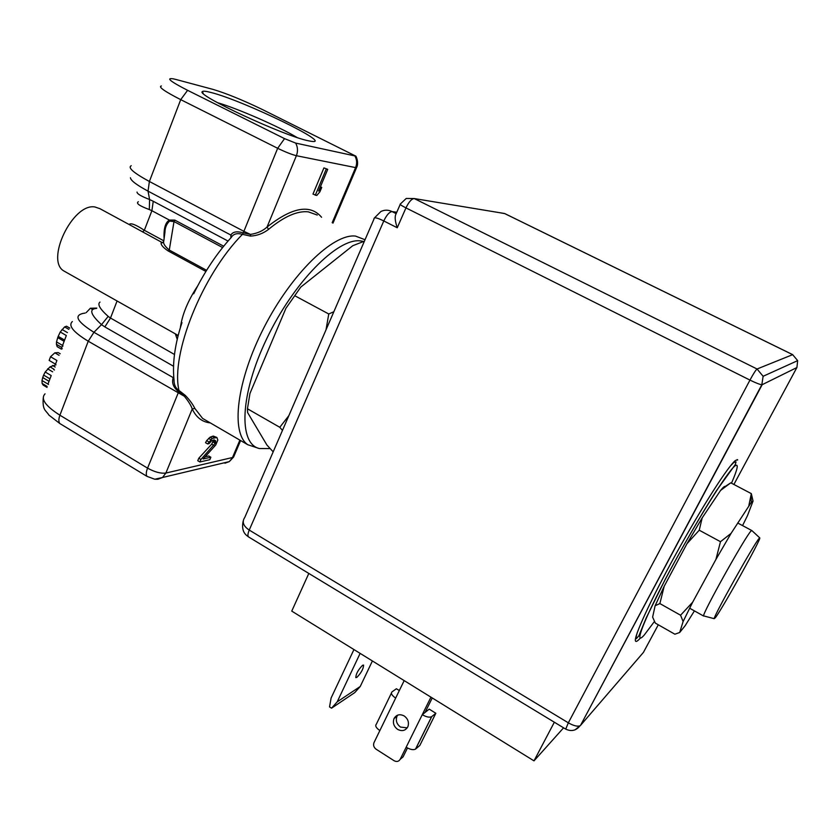<?xml version="1.0" encoding="UTF-8"?>
<svg xmlns="http://www.w3.org/2000/svg" width="840" height="840" viewBox="0 0 840 840"><rect width="100%" height="100%" fill="white"/><g stroke="black" fill="none" stroke-linecap="round" stroke-linejoin="round"><path stroke-width="1.26" d="M270.039 448.581L259.255 448.529C238.382 443.572 239.852 394.558 266.837 338.478C293.591 282.345 337.47 238.056 360.139 240.859L363.058 241.322M193.683 293.811C204.278 272.118 216.793 253.344 231.242 237.458C233.394 233.867 237.122 232.827 242.434 234.35L250.499 236.093C257.197 235.725 263.214 233.478 268.559 229.362C284.13 216.478 297.402 210.641 308.354 211.859L317.247 215.04M205.989 420.399L202.597 418.415L194.828 408.408C192.938 404.45 189.787 400.144 185.388 395.483L178.962 390.443C175.581 388.238 173.933 384.668 174.017 379.733C172.305 362.87 174.951 343.833 181.986 322.602M194.828 408.408L192.234 408.975L165.879 473.056L232.502 457.517L239.883 440.129M240.618 440.548L233.615 457.034L229.32 461.591L224.941 463.218L225.95 462.399M154.77 479.231L157.847 479.241L162.509 477.498L154.77 479.231L146.969 476.354L59.819 423.528L48.951 415.128C45.717 409.983 42.389 410.56 43.218 398.181M96.789 308.102L90.373 308.248L86.184 312.637M50.537 356.727L49.151 360.413L55.524 364.171L56.91 360.486L50.537 356.727L54.873 352.832L59.073 355.299M47.135 386.431L42.126 383.439L42 380.531L47.974 384.101L51.198 375.564L45.203 372.005L49.991 366.86L56.018 364.802M61.394 349.146L57.183 346.679L56.438 344.327L61.813 347.477L66.318 335.517L60.249 331.989L64.627 326.907L66.528 326.214L69.783 328.104M63.021 346.006L62.475 345.692M68.87 329.364L64.627 326.907M67.431 332.608L62.024 329.469M64.617 340.095L58.202 336.357L60.249 331.989M64.145 341.334L57.729 337.596L58.202 336.357M62.57 345.44L56.522 341.901L57.729 337.596M56.438 344.327L56.522 341.901M62.276 348.779L61.562 348.369M60.197 353.756L58.212 352.59L54.873 352.832M55.178 367.028L52.542 365.463M53.918 369.191L49.991 366.86M52.657 371.826L47.618 368.834M49.97 378.861L43.638 375.092L45.203 372.005M49.046 381.308L42.724 377.528L43.638 375.092M42 380.531L42.724 377.528M47.04 387.408L43.134 385.077L42.126 383.439M48.51 384.437L47.964 384.122M54.422 370.01L53.708 369.59M146.969 476.354C145.898 474.684 146.087 471.944 147.567 468.143L178.678 391.776C173.439 387.566 171.591 382.945 173.124 377.906L173.722 376.772M96.611 308.385L96.6 308.385C88.798 308.994 90.436 314.412 101.493 324.649L93.933 332.294L88.242 341.219C73.269 332.115 67.977 325.563 72.356 321.552M117.075 300.983L110.502 318.034L108.181 316.397C99.897 308.994 97.167 304.227 99.981 302.085M138.338 201.726C135.702 203.249 139.367 205.863 149.321 209.559L151.893 210.714L144.344 230.286C135.671 224.595 130.599 222.673 129.119 224.511M65.573 271.929L64.061 271.079C44.951 260.873 72.681 202.86 94.899 206.966L99.971 208.709L130.673 225.351L162.582 242.771L161.123 242.876C160.818 244.902 163.191 247.611 168.252 251.003L205.884 271.457M163.706 241.259C163.034 243.453 164.892 246.383 169.281 250.047L174.006 221.56L169.607 221.109C166.583 223.828 165.018 227.619 164.913 232.491L164.903 232.523M164.084 238.287C163.611 228.553 165.375 222.484 169.386 220.07L174.815 220.101L174.006 221.56L222.611 247.548M230.885 237.857L230.874 235.064C232.796 231.714 236.933 231 243.296 232.901L243.884 231.336L250.435 234.413L250.499 236.093M64.061 271.079L175.34 333.848M197.589 286.062C187.918 300.709 182.175 314.601 180.359 327.737M206.598 270.312L169.281 250.047L168.252 251.003M178.038 336.105L175.192 333.764M176.001 79.485L173.323 78.845C165.606 77.658 170.373 81.48 187.603 90.321L284.54 138.632L295.669 143.084L355.709 156.093L262.553 109.61C242.855 100.117 226.306 93.366 212.909 89.365L176.001 79.485M210.861 92.453C243.222 100.443 336.074 145.541 310.926 141.267L308.248 140.753C284.361 136.133 194.744 94.469 202.398 91.581C203.112 90.877 205.936 91.172 210.861 92.453M137.025 192.055C137.015 193.809 141.204 196.297 149.583 199.521L153.248 201.264L151.893 210.714L169.386 220.07L169.607 221.109M295.669 143.084C297.822 147.095 298.064 151.305 296.394 155.704L267.057 227.031L268.559 229.362M321.573 217.266C310.317 203.9 292.152 207.155 267.057 227.031C262.836 230.937 257.292 233.394 250.435 234.413L243.296 232.901L242.434 234.35C201.989 275.226 170.572 354.501 178.962 390.443L178.678 391.776L184.349 396.249L185.388 395.483M320.439 186.753L321.741 187.404L319.882 191.835L316.774 195.478L312.974 194.093L323.925 167.905L327.726 169.344L323.925 167.905M315.284 195.269L326.245 169.071M327.726 169.344L318.633 191.058L321.741 187.404M217.434 102.659C237.279 108.36 279.657 126.924 296.94 137.445M45.045 393.855C40.362 398.78 45.318 405.899 59.913 415.212L88.242 341.219L184.349 396.249C188.496 401.3 191.132 405.542 192.234 408.975C196.224 417.428 202.23 422.058 210.273 422.888M198.797 458.22L200.917 459.48L199.878 461.969L197.757 460.709L198.797 458.22L211.722 444.14L213.581 439.992M199.878 461.969L209.822 459.69L210.851 457.233L208.74 455.994L205.16 456.792M207.659 443.951L205.527 442.691L206.64 440.632L210.116 437.178L213.35 436.076L216.899 437.493L212.247 438.428L207.659 443.951L209.055 443.656L211.481 440.874L214.158 439.877L215.712 440.916L215.219 443.279L200.917 459.48M206.64 440.632L208.782 441.882M208.583 438.406L210.725 439.656M210.116 437.178L212.247 438.428M212.247 436.296L214.379 437.546M213.35 436.076L215.471 437.325M210.851 457.233L203.144 458.976L215.744 444.98L217.822 440.034L216.899 437.493M211.722 444.14L213.843 445.379M213.097 442.04L215.219 443.279M213.518 441.053L215.639 442.292M213.99 439.908L215.712 440.916M273.179 451.846L266.899 445.001L247.611 412.577L247.443 408.765L279.783 427.287L282.471 430.395M288.834 415.685L279.783 427.287M333.848 311.745L328.755 313.981L326.014 329.826M364.403 241.174L352.79 245.7L300.772 287.102L285.925 308.28L300.772 287.102M328.755 313.981L295.197 295.953M285.925 308.28L249.963 393.425L247.443 408.765M759.749 537.873C762.185 537.201 722.788 608.045 715.439 617.621L714.2 618.681C713.36 616.623 753.564 544.698 758.972 538.598L759.749 537.873L751.758 530.471L750.865 531.195C744.86 537.359 702.314 613.641 703.605 615.877L703.994 615.982M737.111 459.596L737.72 459.911L735.588 460.373C728.595 465.444 701.999 506.846 676.347 553.287C650.654 599.75 633.087 638.148 635.554 641.13C636.122 641.991 637.686 641.014 640.248 638.19M796.929 367.437L797.664 360.633L792.655 354.659L797.664 360.633L763.119 376.288L761.838 384.741C759.749 384.489 755.79 382.935 749.962 380.09C753.417 373.706 755.79 370.01 757.061 369.002L763.119 376.288L761.838 384.741L580.524 725.393L575.064 729.834M792.698 354.648L504.861 213.633L499.989 212.751M565.74 729.11L568.333 722.82L749.962 380.09L405.951 207.9C401.257 205.496 399.409 204.172 400.407 203.952L406.224 198.45L414.236 198.555C411.611 198.776 408.86 201.884 405.951 207.9L397.247 227.766L383.786 220.952C376.971 217.613 373.706 216.962 374.01 218.999L244.808 517.367C241.763 521.84 243.243 526.071 249.239 530.072C247.769 533.61 247.548 535.899 248.566 536.928L248.808 537.075M400.207 204.404L396.039 213.938C394.59 216.395 394.989 221.004 397.247 227.766M563.587 727.818L533.999 760.861L291.753 611.111L308.816 573.437M533.999 760.861L554.348 722.211M374.524 217.833L380.887 211.523C384.542 209.706 388.29 209.738 392.123 211.607C389.424 211.869 386.652 214.988 383.786 220.952L249.239 530.072L568.333 722.82C573.552 725.771 577.448 726.758 580.03 725.792C576.093 730.695 571.305 731.787 565.667 729.078L248.566 536.928M430.941 697.158L422.257 714.693L429.219 709.139L435.844 713.265L431.634 716.688C429.503 717.696 426.374 717.034 422.257 714.693L400.176 759.328C398.727 761.597 396.701 762.058 394.086 760.715L376.12 749.217C373.779 747.411 373.076 745.216 373.989 742.644L379.858 730.569C376.1 727.913 374.923 725.781 376.352 724.175L391.387 693.158M379.858 730.569L404.166 680.61M404.208 715.964C399.798 713.759 396.406 714.62 394.044 718.536C392.564 722.82 393.76 726.432 397.625 729.383C402.108 731.63 405.531 730.726 407.883 726.684C409.259 722.421 408.03 718.851 404.208 715.964M397.645 715.145L396.974 716.3C395.493 720.562 396.68 724.154 400.533 727.083L407.221 727.86M407.463 747.999L403.074 756.882L400.176 759.328M432.243 697.956L425.061 712.457M435.844 713.265L419.822 745.458L415.517 749.123C413.343 750.215 410.225 749.585 406.151 747.243M395.661 698.093C391.85 695.468 390.631 693.399 392.018 691.876L396.396 688.748L399.326 690.564M454.493 711.722L435.687 700.087M360.129 653.384L337.197 701.851L331.548 708.183L329.543 706.913L331.107 697.988L353.945 649.562M372.404 660.965L360.245 686.48L354.753 692.611L331.548 708.183M337.197 701.851L360.245 686.48M362.596 665.27L363.584 665.091C363.457 668.808 361.2 672.913 356.822 677.418L355.814 677.607C355.95 673.859 358.207 669.753 362.596 665.27M742.56 525.599L747.505 515.561L753.039 501.092L751.317 502.331L731.062 533.389L715.922 559.45L692.685 602.165L683.12 621.526L679.686 632.489L685.062 625.821L694.428 610.89M753.039 501.092L751.317 493.626L748.892 505.418M731.062 533.389L720.478 541.695L715.922 559.45M692.685 602.165L680.568 615.226L683.12 621.526M679.686 632.489L674.877 634.211L655.326 623.101L652.617 617.127L655.126 605.735L664.199 586.257L659.873 603.572L655.126 605.735M751.317 493.626L730.769 482.822L720.573 490.434C723.103 487.326 724.668 485.993 725.256 486.433L730.769 482.822M702.198 517.86L699.237 530.197L686.994 543.669L702.198 517.86L720.573 490.434M664.199 586.257L686.994 543.669M680.568 615.226L659.873 603.572M720.478 541.695L699.237 530.197M259.255 448.529L247.748 444.707C230.633 433.072 236.323 381.329 264.054 327.443C291.606 273.483 333.354 233.341 355.499 236.082L365.032 239.736M59.819 423.528C58.527 421.743 58.559 418.971 59.913 415.212L147.567 468.143C154.686 472.059 160.786 473.697 165.879 473.056L162.509 477.498L229.32 461.601L234.171 455.731M90.373 308.248L92.537 309.477M173.838 377.99L93.933 332.294C76.188 321.132 73.258 314.717 85.155 313.058M174.478 354.469L110.502 318.034L104.843 326.907L101.493 324.649L108.181 316.397M104.843 326.907L173.502 366.24M163.8 240.817L144.344 230.286L142.537 231.914M174.815 220.101L223.692 246.215M228.029 241.059L153.248 201.264M231.609 236.691L230.874 235.064L148.04 191.142L149.583 199.521L149.321 209.559M163.548 241.952L161.123 242.876M131.239 165.711C127.533 167.643 133.591 172.893 149.384 181.482L243.884 231.336L277.662 148.291L180.716 99.645L149.384 181.482L148.04 191.142C136.531 184.926 130.662 180.464 130.452 177.755M187.603 90.321L180.716 99.645C164.483 91.34 158.035 86.783 161.364 85.974M356.706 167.276L355.593 167.601L296.394 155.704C291.701 154.539 285.453 152.072 277.662 148.291L284.54 138.632M332.189 222.716L355.593 167.601C357.157 163.601 356.947 159.768 354.974 156.114M733.887 484.459L796.866 367.553L762.174 384.689L580.524 725.393L643.419 652.407L658.298 624.782M792.655 354.659L757.061 369.002L414.236 198.555L504.546 213.507L792.655 354.659M396.774 212.237L392.123 211.607L396.165 213.644M415.622 749.038L431.739 716.615M731.504 483.2C737.667 468.962 738.843 463.176 735.042 465.864C727.629 471.23 696.003 521.787 669.984 570.528C643.86 619.364 633.087 647.755 644.249 635.029L654.465 621.442M637.361 632.321C636.248 635.807 635.922 637.917 636.374 638.673L638.873 635.796L646.264 617.809L665.291 579.254C681.44 548.625 701.243 514.343 716.226 491.001L735.336 464.499L736.019 461.916L733.919 462.389L730.485 465.864M247.748 444.707L206.483 420.683M164.913 232.491L163.769 241.133M175.497 334.352L177.251 339.36M175.403 333.879L178.196 335.506M332.976 223.125L356.517 167.696C359.363 162.635 355.625 155.085 355.709 156.093M203.175 93.419L202.398 91.581M703.615 616.046L689.609 608.192M751.653 530.46L737.688 522.995M714.2 618.681L703.605 615.877M243.191 520.957C240.691 532.602 246.908 535.531 248.556 536.918M394.044 718.536L396.974 716.3M431.634 716.688L415.517 749.123M636.374 638.673L635.586 638.222M751.317 502.331L750.981 495.915"/></g></svg>
